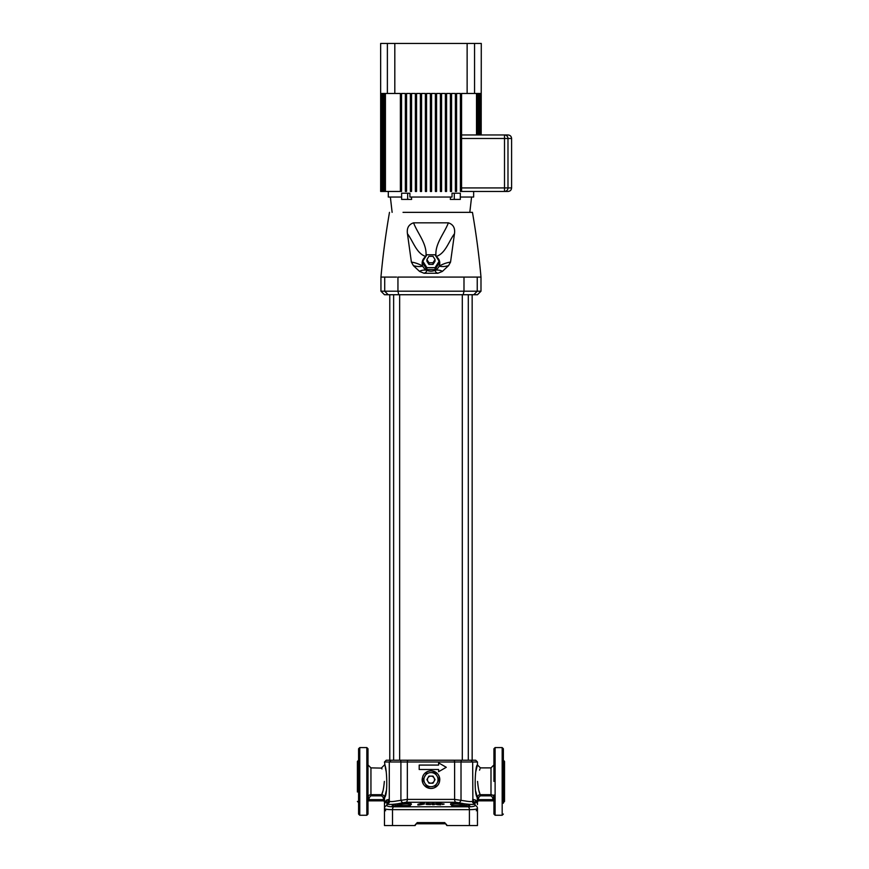 <?xml version="1.0" encoding="UTF-8"?>
<svg xmlns="http://www.w3.org/2000/svg" width="869" height="869" viewBox="0 0 869 869"><rect width="100%" height="100%" fill="white"/><g stroke="black" fill="none" stroke-linecap="round" stroke-linejoin="round"><path stroke-width="1.3" d="M392.093 760.223L462.297 760.223L462.297 294.732M468.304 294.732L468.304 760.223L472.16 760.223L472.16 294.732M393.766 806.78A2.944 1.597 -90 0 0 392.516 809.647L392.516 825.55L384.478 825.55L384.478 808.387A2.944 2.9 0 0 1 386.955 805.52L386.901 803.977L386.955 805.52C387.129 806.345 389.388 806.769 393.766 806.78L468.174 806.78C472.54 806.769 474.811 806.345 474.985 805.52L475.039 803.977L474.985 805.52A2.944 2.9 180 0 1 477.461 808.387L477.461 825.55L469.412 825.55L469.412 809.647L392.516 809.647C387.346 809.636 384.674 809.213 384.478 808.387L384.478 801.718L385.586 802.315A2.944 2.933 180 0 0 384.478 804.607M479.547 770.173L479.992 768.935M477.57 781.416C480.666 763.97 480.666 763.97 477.57 781.416C478.211 788.4 479.112 792.821 480.296 794.679L480.036 794.016M479.666 792.995L478.96 790.833M384.359 781.416C381.274 763.97 381.274 763.97 384.359 781.416C383.729 788.4 382.816 792.821 381.643 794.679C383.403 794.842 384.38 795.819 384.565 797.601L384.576 797.59C388.204 794.668 386.716 764.438 384.478 764.937C386.716 764.448 388.204 794.679 384.565 797.601L384.532 800.827M369.173 797.623L369.173 799.654L383.392 799.654L383.392 797.601L381.643 795.83L370.944 795.83L369.173 797.623L368 797.623C368.195 795.808 369.173 794.831 370.944 794.679L370.944 767.881L381.632 768.109M381.708 768.315L381.958 768.946M382.849 791.257L381.904 794.016M503.357 797.351L503.357 795.363M503.357 760.223L504.531 761.407L504.531 801.424L503.357 802.598M392.516 825.55L415.078 825.55L417.185 822.606L416.848 823.779A1.771 1.771 0 0 0 415.078 825.55M439.801 779.645C439.269 774.29 436.325 771.357 430.97 770.825C425.614 771.357 422.671 774.301 422.138 779.645C422.671 785 425.614 787.944 430.97 788.476C436.325 787.944 439.269 785 439.801 779.645A8.831 8.831 0 0 0 422.91 776.05M389.301 800.881L389.312 801.109C390.04 801.761 392.484 801.718 396.644 800.979L407.333 799.393L454.606 799.393L465.295 800.979C469.456 801.718 471.9 801.761 472.627 801.109L472.638 800.881M399.642 294.732L399.642 760.223L396.644 760.223L469.847 760.223M358.582 797.351L358.582 795.363M358.582 760.223L357.409 761.407L357.409 792.007M419.195 769.499L438.617 769.499L438.617 771.705L446.275 767.294L438.617 762.873L438.617 765.078L419.195 765.078L419.195 769.499M422.138 779.645A8.831 8.831 0 0 0 423.605 784.511M425.799 786.803A8.831 8.831 0 0 0 439.03 783.251M439.41 782.23A8.831 8.831 0 0 0 439.562 781.687M358.582 765.47L358.582 767.457L358.582 765.47M368 767.848L368 759.604M503.39 766.643L503.357 765.47M493.94 803.217L493.94 799.1M503.357 767.848L503.357 759.604M460.212 806.693L465.914 806.714A1.173 0.608 90 0 1 466.056 806.747L462.091 806.747C456.116 806.562 452.282 805.769 450.577 804.39C450.446 802.847 453.824 802.424 460.7 803.108L455.769 802.261L406.171 802.261L401.239 803.108C408.104 802.424 411.482 802.847 411.363 804.39C409.657 805.769 405.823 806.562 399.849 806.747L395.884 806.747C391.169 806.562 390.865 805.769 394.971 804.39L397.166 803.836C391.332 804.585 387.911 804.629 386.901 803.977L388.812 802.684M410.287 805.541C410.418 803.999 407.452 803.564 401.402 804.249L393.114 806.421L394.7 806.714M395.884 806.747A1.173 0.608 90 0 1 396.025 806.714L401.728 806.693M370.944 795.83L370.944 794.679L369.814 794.896M490.996 795.83L490.996 794.679C492.766 794.82 493.744 795.808 493.94 797.623L492.756 797.623L490.996 795.83L480.296 795.83L478.547 797.601L477.374 797.601C473.735 794.69 475.224 764.448 477.461 764.937C475.224 764.438 473.735 794.679 477.374 797.601C477.559 795.819 478.526 794.842 480.296 794.679L490.996 794.679L490.996 767.881L493.94 764.937M495.113 815.252L502.173 815.252L502.173 747.579L495.113 747.579L495.113 815.252L493.94 814.079L493.94 794.983M358.582 781.416L358.582 748.752L359.766 747.579L359.766 815.252L358.582 814.079L358.582 781.416M366.827 747.579L368 748.752L368 814.079L366.827 815.252L366.827 747.579L359.766 747.579M493.94 781.416L493.94 748.752L495.113 747.579M502.173 747.579L503.357 748.752L503.357 803.217M445.091 823.779L444.743 822.606L446.862 825.55A1.771 1.771 0 0 0 445.091 823.779L416.848 823.779M417.87 805.031L419.749 804.944L417.87 805.031L417.87 804.292L421.107 803.412L424.344 803.293L424.344 804.031L424.344 803.304M423.073 803.738L418.641 804.651L421.107 803.586L423.073 803.738L421.107 803.586L418.641 804.661M429.818 803.792L431.535 803.792L429.818 803.803M426.625 803.521L431.535 803.792M435.097 772.747L439.008 779.439L437.085 783.175A7.061 7.061 0 0 1 424.854 783.175A7.061 7.061 0 0 1 430.97 772.584A7.061 7.061 0 0 1 437.085 783.175L435.087 786.554M432.914 783.175L428.928 783.175L426.896 779.645L428.928 776.115L433.012 776.115L435.043 779.645L433.012 783.175M430.97 786.706L427.32 786.706M426.842 786.543L422.931 779.851L426.842 772.747M430.97 772.584L434.619 772.584M427.798 803.782L428.797 803.586L427.798 803.782M503.357 799.1L503.357 790.833M465.914 806.714L468.847 806.41L460.537 804.249C454.476 803.564 451.511 803.999 451.652 805.541M467.24 806.714L464.22 806.714M493.94 763.732L493.94 759.604M368 799.1L368 794.983M446.275 767.294L438.617 771.705M446.862 825.55L469.412 825.55M384.826 796.743L386.249 790.833M386.184 771.629L385.717 769.434M385.684 769.337L384.478 761.994L386.249 760.223L392.451 760.223M384.5 801.609L388.888 799.393L386.553 800.023A2.944 2.77 -119.7 0 1 385.586 802.315L384.478 801.718A0.88 0.88 90 0 0 383.598 800.838L383.653 800.773A0.88 0.836 4.6 0 1 384.5 801.609L384.478 801.729A0.88 0.88 90 0 0 383.598 800.838L384.478 801.718M473.127 802.684L475.05 803.749L475.115 802.261L476.353 802.315A2.944 2.933 180 0 1 477.461 804.607L477.461 801.739L476.353 802.315L477.439 801.609L475.386 800.023L477.439 801.609L477.374 799.654L477.255 801.272M490.996 767.881L480.405 767.881L477.461 764.937L475.691 771.998M475.854 791.713L477.114 796.732M477.114 796.743L477.374 799.654L478.341 800.838L478.547 799.654L492.756 799.654L492.756 797.623M475.386 800.023L473.051 799.393L475.386 800.023A2.944 2.77 119.7 0 0 476.353 802.315L475.115 802.261A2.944 2.661 90 0 1 473.051 799.393L472.66 799.393M385.586 802.315L386.824 802.261L385.586 802.315L386.824 802.261L385.586 802.315L386.824 802.261L386.901 803.977A2.944 2.911 -35.7 0 0 389.312 801.109M477.461 764.937L477.461 761.994L472.66 761.994L472.888 802.087A2.944 2.9 -24.1 0 0 475.05 803.749L475.039 803.977C474.029 804.629 470.607 804.585 464.774 803.836L466.957 804.39C471.063 805.769 470.759 806.562 466.056 806.747M434.228 804.672L434.228 803.901L437.998 804.748L438.009 803.38L437.998 804.748L434.228 803.89L434.228 804.672L432.371 804.651L434.228 804.672M442.31 804.455L444.07 804.14L442.31 804.444M440.724 804.835L438.845 804.77L440.724 804.835M430.437 804.542L426.614 804.466L430.437 804.542M425.853 803.955L426.614 804.466M419.749 804.879L424.344 804.042L419.749 804.879M385.521 809.093L386.542 809.311M473.344 809.528L475.278 809.332M476.82 808.963L477.461 808.387C477.266 809.213 474.583 809.636 469.412 809.647A2.944 1.597 -90 0 0 468.174 806.78M389.779 294.732L389.779 760.223L393.635 760.223L393.635 294.732M389.779 760.223L386.249 760.223M469.477 760.223L475.691 760.223L477.461 761.994M369.173 800.838L368 799.654L368.88 800.838L368 799.654L369.173 799.654L369.173 800.838L383.392 800.838L369.173 800.838M493.94 801.718A0.88 0.88 0 0 0 493.06 800.838L493.94 799.654L493.06 800.838L478.547 800.838M389.279 799.393L388.888 799.393A2.944 2.661 -90 0 1 386.824 802.261L388.964 802.261M389.29 801.066A2.944 2.9 24.1 0 1 389.051 802.087L389.051 802.087A2.944 2.9 24.1 0 1 386.89 803.749M472.649 802.576L473.583 802.978L472.888 802.087A2.944 2.9 -24.1 0 1 472.638 801.066M455.769 802.261A2.944 1.499 -90 0 1 454.606 799.393L454.606 761.994L400.913 761.994L400.913 799.817A2.944 1.673 -104.9 0 0 402.999 802.684M397.817 804.976L397.166 803.836L401.239 803.108L401.402 804.249M475.039 803.977A2.944 2.911 35.7 0 1 472.627 801.109M458.941 802.684A2.944 1.673 104.9 0 0 461.015 799.817L461.015 761.994L454.606 761.994A1.771 0.902 -90 0 0 453.705 760.223M460.537 804.249L460.7 803.108L464.774 803.836L464.111 804.976M451.467 804.89A1.173 1.141 148.6 0 0 450.577 804.39M451.489 804.933L451.456 804.879C451.033 805.574 460.852 807.062 461.971 806.714L462.091 806.747M466.957 804.39A1.173 0.739 106.4 0 0 466.045 805.541L452.934 805.541M408.995 805.541L395.895 805.541A1.173 0.739 -106.4 0 0 394.971 804.39M411.363 804.39A1.173 1.141 -148.6 0 0 410.472 804.89M410.45 804.933L410.483 804.879C409.049 805.824 405.551 806.443 399.968 806.714L399.849 806.747M480.296 795.83L480.296 794.679M383.392 797.601L384.565 797.601M381.643 795.83L381.643 794.679L370.944 794.679M368 801.718A0.88 0.88 0 0 1 368.88 800.838L368 799.654M477.439 801.609A0.88 0.836 -4.6 0 1 478.287 800.773L477.374 799.654L478.547 799.654L478.547 797.601M477.461 801.718A0.88 0.88 90 0 1 478.341 800.838A0.88 0.88 90 0 0 477.461 801.729L478.341 800.838M422.877 804.075L419.488 804.216M427.744 804.151L431.524 804.118M438.845 804.77L438.845 803.39L444.07 804.031M441.495 803.792L440.724 804.086M432.371 804.651L432.371 803.271L436.151 804.097L436.151 803.325L438.009 803.38M434.022 777.885A3.53 3.53 0 0 1 430.97 783.175A3.53 3.53 0 0 1 427.906 777.885A3.53 3.53 0 0 1 434.022 777.885M480.991 291.202L477.461 294.732L384.478 294.732L380.948 291.202L480.991 291.202L480.991 277.081C479.025 255.421 476.179 233.837 472.454 212.351L403.02 212.351M458.919 212.351L472.454 212.351M385.021 277.081L396.622 277.081M389.486 212.351C385.76 233.837 382.914 255.421 380.948 277.081L384.706 277.081L384.706 291.202L388.139 294.732M398.741 294.732L397.948 291.202L397.948 277.081L480.991 277.081M448.382 222.833C453.249 224.43 455.28 228.069 454.476 233.739C448.556 241.625 445.504 253.563 436.053 256.54C434.457 244.222 444.092 233.967 448.382 222.833L413.557 222.833C417.848 233.957 427.483 244.232 425.886 256.54C416.457 253.596 413.383 241.625 407.452 233.739L411.395 262.101C415.056 262.59 418.847 263.926 422.768 266.11A8.831 8.06 180 0 1 425.691 256.67M436.249 256.67A8.831 8.06 180 0 1 439.171 266.11C443.092 263.926 446.883 262.59 450.544 262.101L454.476 233.739M450.544 262.101L448.545 265.642C444.852 266.664 441.724 266.816 439.171 266.11A8.831 8.06 180 0 1 435.402 270.107A8.831 8.06 180 0 1 426.538 270.107A8.831 8.06 180 0 1 422.768 266.11C420.216 266.816 417.087 266.664 413.394 265.642L419.553 271.41C421.063 270.324 423.388 269.89 426.538 270.107C426.875 271.541 426.049 272.594 424.061 273.257L437.878 273.257C435.89 272.594 435.065 271.541 435.402 270.107C438.552 269.89 440.887 270.324 442.386 271.41L448.545 265.642M442.386 271.41L437.878 273.257M424.061 273.257L419.553 271.41M413.394 265.642L411.395 262.101M407.452 233.739C406.649 228.102 408.68 224.463 413.557 222.833M435.043 269.586L439.127 263.133L439.127 261.211L435.043 254.769L426.896 254.769L422.812 261.211L422.812 263.133L426.896 269.586L435.043 269.586L435.043 267.663L439.127 261.211M422.812 261.211L426.896 267.663L426.896 269.586M426.896 267.663L435.043 267.663M433.012 264.437L435.043 261.211L435.043 259.538L433.012 256.312L428.928 256.312L426.896 259.538L426.896 261.211L428.928 264.437L433.012 264.437L433.012 262.764L435.043 259.538M426.896 259.538L428.928 262.764L428.928 264.437M428.928 262.764L433.012 262.764M461.569 134.956L504.509 134.956A3.53 3.476 90 0 1 507.985 138.486L507.985 187.921L511.591 187.921C511.385 190.072 510.201 191.245 508.061 191.452L460.396 191.452L460.396 93.472L456.573 93.472L456.573 191.452L455.389 191.452L455.389 93.472L451.565 93.472L451.565 191.452L450.392 191.452L450.392 93.472L446.568 93.472L446.568 191.452L445.384 191.452L445.384 93.472L441.561 93.472L441.561 191.452L440.387 191.452L440.387 93.472L436.564 93.472L436.564 191.452L435.38 191.452L435.38 93.472L431.556 93.472L431.556 191.452L430.383 191.452L430.383 93.472L426.56 93.472L426.56 191.452L425.375 191.452L425.375 93.472L421.552 93.472L421.552 191.452L420.379 191.452L420.379 93.472L416.555 93.472L416.555 191.452L415.371 191.452L415.371 93.472L411.548 93.472L411.548 191.452L410.374 191.452L410.374 93.472L406.551 93.472L406.551 191.452L405.367 191.452L405.367 93.472L401.543 93.472L401.543 191.452L383.968 191.452L383.968 93.472L385.054 93.472L385.054 191.452M481.187 134.956L481.285 43.45L474.561 43.45L474.561 93.472L467.131 93.472L467.131 43.45L394.808 43.45L394.808 93.472L400.37 93.472L400.37 191.452M454.291 199.403L460.32 199.403L460.32 193.222L454.291 193.222L454.291 199.403L450.316 199.403L450.511 197.046M454.291 193.222L452.032 193.222L452.032 197.046L409.907 197.046L409.907 193.222L407.648 193.222L407.648 199.403L401.619 199.403L401.619 193.222L407.648 193.222M473.638 191.452L473.638 197.046L460.32 197.046M401.619 197.046L388.302 197.046L388.302 191.452M407.648 199.403L411.624 199.403L411.428 197.046M461.569 187.921L504.509 187.921L504.509 134.956L508.061 134.956C510.201 135.173 511.385 136.346 511.591 138.486L461.569 138.486M467.131 93.472L461.569 93.472L461.569 191.452M380.655 191.452L380.655 43.45L394.808 43.45M380.807 191.452L380.807 93.472L380.752 191.452M480.839 134.956L480.839 93.472L481.133 134.956M381.209 191.452L381.209 93.472L381.687 191.452L381.1 191.452M480.242 134.956L480.242 93.472L480.731 134.956M381.871 191.452L381.871 93.472L382.545 93.472L382.545 191.452L381.687 191.452M479.395 134.956L479.395 93.472L480.068 93.472L480.068 134.956M382.784 191.452L382.784 93.472L383.663 93.472L383.663 191.452L382.545 191.452M478.276 134.956L478.276 93.472L479.156 93.472L479.156 134.956M476.885 134.956L476.885 93.472L477.972 93.472L477.972 134.956M474.561 93.472L476.516 93.472L476.516 134.956M385.423 191.452L385.423 93.472L387.378 93.472L387.378 43.45M394.808 93.472L387.378 93.472M467.131 43.45L474.561 43.45M507.985 187.921A3.53 3.476 90 0 1 504.509 191.452L504.509 187.921L507.985 187.921M417.185 822.606L444.743 822.606M408.234 760.223A1.771 0.902 -90 0 0 407.333 761.994L407.333 799.393A2.944 1.499 -90 0 1 406.171 802.261M470.889 760.223L472.66 761.994L461.015 761.994A1.771 1.032 -90 0 1 462.047 760.223M399.892 760.223A1.771 1.032 -90 0 1 400.913 761.994L384.478 761.994M475.115 802.261L472.975 802.261M492.756 800.838L492.756 799.654L493.94 799.654M383.392 800.838L383.392 799.654L384.565 799.654M463.199 294.732L463.992 291.202L463.992 277.081M477.233 277.081L477.233 291.202L473.79 294.732M389.051 802.087L388.345 802.978L389.279 800.979L389.279 761.994L391.05 760.223M357.409 801.424L358.582 802.598M370.944 767.881L368 764.937M502.173 815.252L503.357 814.079M366.827 815.252L359.766 815.252M388.345 802.978L389.279 802.576M396.025 806.714L393.136 806.443M381.534 767.881L384.478 764.937M476.288 810.755L477.461 809.571M385.651 810.755L384.478 809.571M380.948 277.081L380.948 291.202M469.814 212.351L471.574 197.046M392.125 212.351L390.366 197.046M511.591 138.486L511.591 187.921"/></g></svg>
